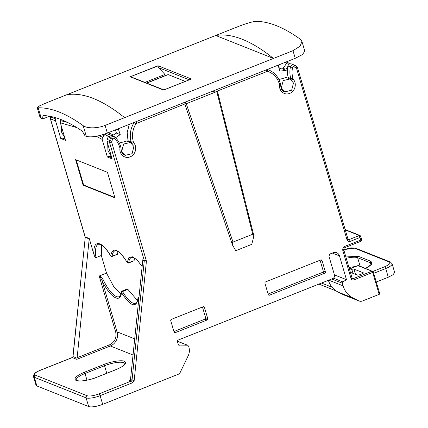 <?xml version="1.0" encoding="UTF-8"?>
<svg xmlns="http://www.w3.org/2000/svg" width="428" height="428" viewBox="0 0 428 428"><rect width="100%" height="100%" fill="white"/><g stroke="black" fill="none" stroke-linecap="round" stroke-linejoin="round"><path stroke-width="0.64" d="M373.109 271.561A1.107 1.006 111.7 0 0 371.964 271.202L353.416 278.58L352.041 278.093M328.372 280.319A22.122 20.148 111.7 0 0 338.232 292.137L343.839 294.919A5.532 5.034 111.7 0 0 344.187 295.074L359.049 300.98A5.532 5.034 -68.3 0 0 362.596 300.948L379.155 294.362A1.107 0.3 -16.4 0 0 379.791 293.881L373.205 271.646A1.107 0.503 -31.4 0 1 373.237 271.834A1.107 0.3 163.6 0 1 373.323 271.914A1.107 0.3 163.6 0 1 372.686 272.395A1.107 0.348 -111.7 0 0 372.349 271.62A1.107 0.503 -31.4 0 1 373.205 271.646L358.659 265.627L357.765 265.708M128.582 263.049L128.71 262.835A28.205 8.833 68.3 0 1 131.444 257.437L133.044 257.437L135.516 258.79L137.613 260.679L142.144 266.494M110.766 256.078L110.654 255.821C112.773 246.458 118.294 248.652 127.218 262.407L128.855 257.667L132.3 256.741L136.88 259.743L142.16 266.371M121.932 291.19A1.107 0.348 68.3 0 1 122.017 291.083A1.107 0.348 68.3 0 1 122.124 291.088L122.531 291.543L121.45 292.501C120.643 304.03 109.959 297.423 101.96 280.442L117.101 331.882L134.724 338.88M138.49 297.77A1.107 0.348 68.3 0 1 138.576 297.663A1.107 0.348 68.3 0 1 138.683 297.669L139.095 298.123L138.009 299.081C135.89 308.444 130.369 306.25 121.45 292.501L121.322 291.998C120.749 295.17 120.033 296.738 119.171 296.69A28.205 8.833 68.3 0 1 103.159 279.693L101.96 280.442L100.008 276.761L100.419 276.215L99.665 275.825L99.248 276.188L100.008 276.761M119.321 143.064L126.731 141.047M133.911 146.488L130.363 142.492L123.633 144.049L121.713 151.341L125.26 155.337L132.065 153.706L133.911 146.488M293.501 83L289.954 79.003L283.224 80.56L281.303 87.858L284.85 91.854L291.655 90.222L293.501 83M278.912 79.576L286.134 77.484L289.863 78.966M61.306 119.669L60.53 120.701L60.348 122.799L65.521 140.379L60.744 138.479L55.56 120.878L55.677 118.941L50.44 116.865L50.338 118.738A1.659 0.449 163.6 0 0 50.467 118.85L85.209 236.903L89.243 238.508L94.197 255.339C92.143 239.429 101.516 239.707 110.654 255.821L112.147 256.249A28.205 8.833 68.3 0 1 114.881 250.856C118.347 250.209 123.189 255.628 127.239 262.578L127.218 262.407A1.107 0.899 5.9 0 0 127.865 262.867L134.076 260.695L128.598 263.043L127.239 262.578M186.266 103.715L216.777 91.576L216.932 90.993L212.149 91.394L295.24 58.336L292.982 50.675L300.189 46.122L301.906 41.329L300.365 39.285C292.008 33.245 284.053 28.719 276.493 25.712C268.939 22.711 261.888 21.272 255.35 21.4C251.011 21.978 244.308 24.086 235.229 27.724L215.712 35.492C223.716 34.17 232.591 35.438 242.328 39.301C252.076 43.18 262.455 49.562 273.46 58.438L105.085 125.42C97.445 128.486 87.398 128.678 83.182 125.682L86.333 136.377C91.068 137.57 98.071 136.473 107.342 133.087L185.795 101.875L184.778 103.86L232.42 244.875L235.775 250.712L251.75 244.356L253.702 236.893L253.729 235.138L252.739 234.234L233.009 242.082L186.266 103.715L184.789 103.779M106.39 133.456L112.206 135.767M184.816 103.977L136.104 123.58C132.546 129.31 131.61 135.323 133.301 141.631L133.643 142.797C137.516 146.777 135.655 154.925 130.144 156.835C124.783 159.248 119.011 154.144 119.979 148.232L119.637 147.066C118.609 143.648 116.844 140.785 114.324 138.479A1.659 0.647 -47.8 0 0 114.806 136.997A1.659 0.647 -47.8 0 0 114.72 136.944A2.766 2.52 111.7 0 0 114.019 136.505L111.473 135.494L108.257 136.821L107.059 139.362L106.947 141.294L112.125 158.9L107.348 157.001L102.174 139.421L102.378 137.27L103.918 135.82L107.942 136.083L108.498 136.446M283.288 68.041L286.797 63.071L288.777 63.119L289.708 63.906M324.681 273.225L269.533 295.165A1.107 1.006 -68.3 0 1 268.254 294.528L264.948 283.288A1.107 1.006 -68.3 0 1 265.622 281.881L320.77 259.94A1.107 1.006 -68.3 0 1 322.049 260.572L325.36 271.812A1.107 1.006 -68.3 0 1 324.681 273.225L322.557 272.379L268.11 294.041M207.061 320.016L175.341 332.631A1.107 1.006 -68.3 0 1 174.062 332L170.756 320.759A1.107 1.006 -68.3 0 1 171.43 319.347L203.156 306.732A1.107 1.006 -68.3 0 1 204.429 307.363L207.741 318.603A1.107 1.006 -68.3 0 1 207.061 320.016L204.942 319.17L173.918 331.513M379.155 294.362L372.686 272.395L354.143 279.773C352.506 280.206 351.49 279.853 351.099 278.698L342.828 250.594C342.464 248.668 343.144 247.261 344.856 246.362L361.692 239.728M360.638 236.154L360.071 235.512L359.365 235.518L361.157 241.157L361.815 239.814L360.638 236.154L359.964 237.497L350.206 241.381C348.681 241.809 347.616 241.28 347.012 239.798L296.567 68.394L293.988 66.741A1.107 1.006 111.7 0 0 292.559 67.576C291.789 71.187 291.896 74.713 292.891 78.142L293.234 79.314C297.112 83.289 295.245 91.437 289.735 93.347C284.374 95.765 278.601 90.656 279.57 84.749L280.506 84.279M279.57 84.749L279.227 83.578C277.237 77.393 273.326 73.306 267.5 71.31L217.354 91.03M114.324 138.479A1.107 1.006 111.7 0 0 112.757 138.833L111.596 141.978L146.435 261.123L134.205 380.38L132.418 382.814L100.12 395.665A11.064 2.98 163.6 0 1 86.108 397.858L88.666 406.547A11.064 2.98 163.6 0 0 102.677 404.348L178.567 374.158L180.07 372.724L188.213 355.727C189.486 352.972 189.727 350.184 188.941 347.365L188.625 346.273L187.769 345.316L177.342 341.282M178.588 345.075L187.234 345.214M359.049 300.98A5.532 5.034 -68.3 0 1 358.707 300.825L353.095 298.043A22.122 20.148 111.7 0 1 343.122 285.867L342.352 283.234L342.86 281.908L346.482 279.677L339.49 255.917A5.532 5.034 -68.3 0 0 336.649 252.718A5.532 5.034 -68.3 0 0 333.102 252.75L329.935 254.013L328.918 256.126L334.482 275.033C334.792 276.643 334.231 277.815 332.797 278.558L177.106 340.49L178.326 344.631L179.252 345.337L178.893 345.273M322.557 272.379A1.107 1.006 111.7 0 0 323.236 270.972L325.36 271.812M320.069 260.219L323.236 270.972M204.942 319.17A1.107 1.006 111.7 0 0 205.617 317.758L207.741 318.603M202.449 307.01L205.617 317.758M334.445 274.894L346.482 279.677M88.666 406.547L36.862 385.954A11.064 2.98 163.6 0 1 36.011 385.195L33.454 376.512A11.064 2.98 163.6 0 0 34.304 377.271A1.659 1.509 -68.3 0 1 35.315 375.153L87.125 395.745C89.821 396.403 93.791 395.782 99.029 393.878A1.659 0.519 -111.7 0 1 100.12 395.665L102.677 404.348M119.979 148.232L120.91 147.762M125.26 155.337L124.623 155.086C122.371 154.679 121.172 152.277 121.033 147.885L120.589 146.344A1.659 0.449 -16.4 0 1 119.637 147.066M133.643 142.797L131.647 143.492M284.85 91.854L284.213 91.603C281.961 91.191 280.768 88.789 280.629 84.396L280.18 82.861C278.232 76.671 274.407 72.364 268.698 69.951A22.122 20.148 111.7 0 0 267.377 69.48A1.659 0.685 -72.7 0 1 267.5 71.31M293.234 79.314L291.243 80.004M349.778 270.234L351.837 269.415A1.659 0.449 163.6 0 1 353.94 269.084L363.281 272.796A1.659 0.449 163.6 0 1 363.409 272.914A1.659 0.449 163.6 0 1 362.452 273.631L359.547 274.787L357.423 275.129L350.393 272.331M96.819 377.282C89.81 380.257 78.763 381.99 76.157 380.519C73.274 378.657 75.986 375.918 84.295 372.301L103.817 364.538C110.825 361.558 121.868 359.825 124.478 361.296C127.362 363.158 124.65 365.897 116.341 369.514L96.819 377.282A1.107 0.348 -111.7 0 0 96.712 377.277C91.485 379.299 86.52 380.503 81.807 380.893C76.97 381.268 75.51 379.7 76.264 380.107A15.21 4.098 163.6 0 1 85.017 373.494L86.98 380.16M40.002 370.418A1.659 0.519 68.3 0 0 39.841 370.413L72.145 357.562A1.659 0.519 -111.7 0 1 72.305 357.573A1.107 1.006 111.7 0 0 73.022 356.599L77.088 358.215L76.767 359.343L72.305 357.573L40.002 370.418C35.219 372.504 33.651 374.083 35.315 375.153M132.418 382.814A1.659 0.519 -111.7 0 0 131.332 381.027L129.422 380.267L129.807 380.166M130.133 379.984L129.422 380.267L130.524 379.449L132.049 380.053A1.107 1.006 -68.3 0 1 131.332 381.027L99.029 393.878M146.435 261.123L142.791 260.208L130.524 379.449M142.791 260.208L142.754 259.769L144.236 260.358A1.107 1.006 -68.3 0 1 144.279 260.796L132.049 380.053L134.205 380.38M114.966 197.859L83.118 185.201L75.601 159.655L107.449 172.313L114.966 197.859M102.174 139.421L96.327 136.259M76.928 127.63L60.348 122.799M129.299 124.35L127.18 132.487L128.015 140.694L131.198 141.957L131.54 143.123M43.394 115.507L42.993 115.49C54.688 116.004 67.758 121.199 82.208 131.075L85.054 135.874L86.333 136.377M232.602 245.287C232.126 243.339 232.265 242.275 233.009 242.082M253.724 235.138L217.413 91.1L216.932 90.993M295.24 58.336L302.559 54.484L304.784 51.125L301.906 41.329M293.881 64.912L291.447 63.943C289.724 63.488 288.531 64.184 287.884 66.035C287.054 69.941 287.172 73.75 288.242 77.463L288.531 78.436M291.447 63.943L293.94 64.933A2.766 2.52 111.7 0 0 290.435 67.046A22.122 20.148 111.7 0 0 290.789 78.474L291.131 79.64M357.915 275.177L354.951 274.145M355.786 266.446L348.959 267.468M372.986 271.389L384.633 266.756C389.421 264.67 390.983 263.092 389.32 262.022A1.659 1.509 -68.3 0 1 390.384 262.011L392.085 263.728L394.643 272.417L393.081 274.717L388.276 277.226L376.292 281.993M77.088 358.215L89.243 238.508M76.216 159.901L83.61 185.008L83.118 185.201M83.61 185.008L114.838 197.42M63.949 138.062L64.746 137.746M56.148 117.861L55.677 118.941M60.744 138.479L61.964 137.998L65.2 139.282M63.933 138.067L61.964 137.998M110.536 156.589L108.568 156.514L107.348 157.001M111.291 156.29L110.552 156.584M94.197 255.339C94.904 257.105 95.492 257.87 95.963 257.624L101.334 255.489L106.513 273.101L113.698 286.53L120.964 294.015M99.665 275.825L106.513 273.101M128.298 141.668L128.015 140.694M118.251 128.748L120.231 134.622L116.405 133.103L115.453 129.861M115.565 137.725L120.231 134.622M185.795 101.875L212.149 91.394M292.982 50.675L273.46 58.438L215.712 35.492L47.331 102.469L39.874 105.679L37.156 107.556L38.167 107.797C51.355 107.583 66.361 113.543 83.182 125.682M278.291 65.083L279.821 71.134L286.091 70.369L287.397 69.443M345.867 256.955L358.306 256.292L371.044 261.353L371.793 264.178L365.624 268.393M389.32 262.022L354.502 248.181L343.732 249.62M138.688 300.21L137.886 298.578C137.313 301.745 136.596 303.313 135.735 303.27A28.205 8.833 68.3 0 1 122.531 291.543L127.902 289.408L137.527 300.595M134.585 258.148L134.076 260.695M118.021 251.568L117.39 254.334M101.457 244.987L101.334 255.489M127.357 288.959L122.017 291.083L121.322 291.998M127.277 289.157L127.902 289.408M107.696 143.84L107.968 150.731L111.387 156.381M124.607 117.657C102.351 99.794 83.102 92.143 66.854 94.706M37.166 107.578L40.039 117.352L42.591 118.995L42.993 115.49M64.703 137.591L61.691 132.386L61.3 126.03M103.159 279.693C102.313 278.13 101.399 276.975 100.419 276.215M112.189 135.778L116.405 133.103M190.706 79.287L163.945 89.933M163.598 90.073L130.182 76.794L158.002 65.725L158.467 67.592L164.941 74.445L165.518 75.606M130.182 76.794L157.82 66.008M163.903 89.901L130.722 76.783M287.455 68.785L285.348 67.95L282.266 68.849L286.091 70.369M279.136 68.812L282.266 68.849M42.591 118.995L49.536 116.234M146.793 83.107L168.167 74.6L185.276 81.4M372.349 271.62A1.107 0.348 -111.7 0 0 371.964 271.202L357.947 265.633L349.419 269.025M95.963 257.624A28.205 8.833 68.3 0 1 98.322 244.27C101.891 243.676 106.647 249.112 110.675 255.998L112.04 256.463A1.107 0.348 -111.7 0 1 111.933 256.458A1.107 1.006 -68.3 0 1 110.654 255.821M122.124 291.088A1.107 1.006 111.7 0 0 121.45 292.501M138.683 297.669A1.107 1.006 111.7 0 0 138.009 299.081M120.589 146.344C119.482 142.636 117.55 139.517 114.806 136.997L114.019 136.505A2.766 2.52 111.7 0 0 110.804 137.832A24.888 22.663 111.7 0 0 109.605 140.373A2.766 2.52 111.7 0 0 109.493 142.305L144.236 260.358A1.659 0.449 163.6 0 0 146.339 260.031M293.988 66.741A1.659 0.685 -66.8 0 0 294.004 64.96A2.766 2.52 111.7 0 0 293.94 64.933L294.004 64.96A1.659 0.685 -66.8 0 0 293.999 64.96L296.32 66.131A1.659 0.679 -59.7 0 0 296.283 66.11A24.888 22.663 111.7 0 0 294.009 64.965M346.252 258.271A15.21 4.098 163.6 0 1 357.631 257.704L370.37 262.765L370.974 264.82M371.044 261.353A1.107 1.006 -68.3 0 0 370.37 262.765A15.21 4.098 163.6 0 1 371.536 263.809L370.937 264.862L369.048 266.414L365.555 268.367M67.624 122.462A671.013 210.153 -111.7 0 0 60.53 120.701M67.351 122.328A671.051 210.164 -111.7 0 0 60.551 120.648M102.378 137.27A671.051 210.164 -111.7 0 0 99.36 135.612M286.797 63.071A671.858 210.421 -111.7 0 0 285.358 62.269M268.313 294.678L269.533 295.165M322.049 260.572L320.615 260.005M174.121 332.149L175.341 332.631M204.429 307.363L202.995 306.79M351.099 278.698A1.659 0.449 -16.4 0 0 352.057 277.975L343.786 249.872A1.659 0.449 163.6 0 1 342.828 250.594M354.143 279.773A1.107 0.348 -111.7 0 0 353.416 278.58L352.078 278.05M343.122 285.867L328.768 280.163M338.232 292.137L353.095 298.043M339.49 255.917L332.31 253.066M111.596 141.978A1.659 0.449 163.6 0 1 109.493 142.305L106.947 141.294M111.638 141.203L107.059 139.362M112.757 138.833L108.257 136.821M133.301 141.631A1.659 0.449 163.6 0 1 131.198 141.957A22.122 20.148 111.7 0 1 134.232 122.445A2.766 2.52 -68.3 0 1 134.285 122.365M136.104 123.58L134.157 122.419M136.628 123.146A1.659 0.519 -111.7 0 0 135.933 121.713M266.853 71.342A1.659 0.519 -111.7 0 0 266.163 69.908M279.227 83.578A1.659 0.449 -16.4 0 0 280.18 82.861M292.891 78.142A1.659 0.449 163.6 0 1 290.789 78.474L288.242 77.463M292.559 67.576L287.884 66.035M296.123 67.817A1.659 0.679 -59.7 0 0 296.32 66.131L297.519 67.672A1.659 0.449 -16.4 0 1 296.567 68.394M347.012 239.798A1.659 0.449 -16.4 0 0 347.964 239.075L297.519 67.672M350.206 241.381A1.659 0.519 -111.7 0 0 349.114 239.594A1.107 1.006 -68.3 0 1 348.408 239.605L347.964 239.075M345.273 229.916L359.365 235.518L349.114 239.594L347.991 239.15M344.856 246.362A1.659 0.519 68.3 0 1 344.829 247.651L361.162 241.157M358.707 300.825L343.839 294.919M342.352 283.234L331.689 278.997M333.46 278.173L342.86 281.908M84.295 372.301A1.107 0.348 -111.7 0 1 85.017 373.494L104.539 365.726L106.765 373.275M103.817 364.538A1.107 0.348 -111.7 0 1 104.539 365.726A15.21 4.098 163.6 0 1 124.971 363.752L124.35 364.827C124.211 365.539 121.504 367.101 116.234 369.508A1.107 0.348 68.3 0 1 116.341 369.514M36.862 385.954L34.304 377.271L86.108 397.858A1.659 1.509 111.7 0 1 87.125 395.745M133.071 355.01L110.349 345.985L76.767 359.343M55.56 120.878L50.467 118.85A2.766 2.52 -68.3 0 1 50.579 116.919A24.888 22.663 111.7 0 1 50.766 116.475M216.777 91.576L252.739 234.234M345.177 229.595L360.071 235.512L360.777 236.293M363.361 273.075L363.281 272.796M355.443 274.193L353.94 269.084M353.004 273.369L351.837 269.415M332.107 287.263L321.508 283.047M89.286 238.942L85.252 237.342L73.022 356.599L72.145 357.562M85.124 237.246L85.081 236.791A1.659 0.449 163.6 0 0 85.209 236.903A1.107 1.006 111.7 0 1 85.252 237.342L72.894 356.503M116.159 369.589A1.107 0.348 68.3 0 1 116.234 369.508L96.712 377.277M99.248 276.188L115.699 332.101A1.107 0.3 163.6 0 1 117.101 331.882A11.064 10.074 111.7 0 1 110.349 345.985A1.107 0.348 68.3 0 1 109.622 344.791L77.104 357.728M102.356 137.324A671.013 210.153 -111.7 0 0 99.28 135.633M108.568 156.514L111.804 157.804M115.699 332.101C116.774 337.869 114.747 342.1 109.622 344.791M105.085 125.42L107.342 133.087M118.877 130.021L116.956 129.261M286.455 61.835A671.013 210.153 68.3 0 1 288.825 63.146M373.735 273.31L385.719 268.543L388.276 277.226M358.306 256.292A1.107 1.006 111.7 0 0 357.631 257.704L360.135 266.216M392.085 263.728A11.064 2.98 163.6 0 1 385.719 268.543A1.659 0.519 -111.7 0 0 384.633 266.756M117.513 254.114L112.147 256.249A1.107 0.348 -111.7 0 1 112.04 256.463L117.406 254.328M158.002 65.725L191.418 79.003M38.167 107.797L41.318 118.492M278.762 67.528L281.009 68.731M286.45 61.835A671.051 210.164 68.3 0 1 288.777 63.119M354.502 248.181A1.659 1.509 -68.3 0 1 355.561 248.176L351.147 247.844L343.721 249.556M102.18 134.857A671.858 210.421 68.3 0 1 103.918 135.82M158.467 67.592L189.246 79.822M108.102 132.782L113.308 134.847M144.98 82.385L164.941 74.445M146.579 83.021L165.486 75.499M358.659 265.627L357.84 265.627L349.409 268.982M126.544 140.972L130.273 142.454M352.057 277.975L352.624 278.553M344.829 247.651C344.048 247.999 343.7 248.743 343.786 249.872M267.372 69.422L268.698 69.951M85.081 236.791L50.338 118.738M50.616 116.443L50.44 116.865M39.841 370.413C34.598 372.761 35.021 373.125 34.138 373.901L33.454 376.512M286.455 61.83L288.927 63.194M318.903 284.085L336.189 290.954M177.304 341.153L187.769 345.31M63.74 137.982L64.96 138.463M110.344 156.504L111.564 156.985M390.384 262.011L355.561 248.176M138.966 297.508L137.886 298.578M107.92 136.072L104.427 134.151M191.032 79.11L163.769 89.955M168.06 74.595L146.729 83.08"/></g></svg>
